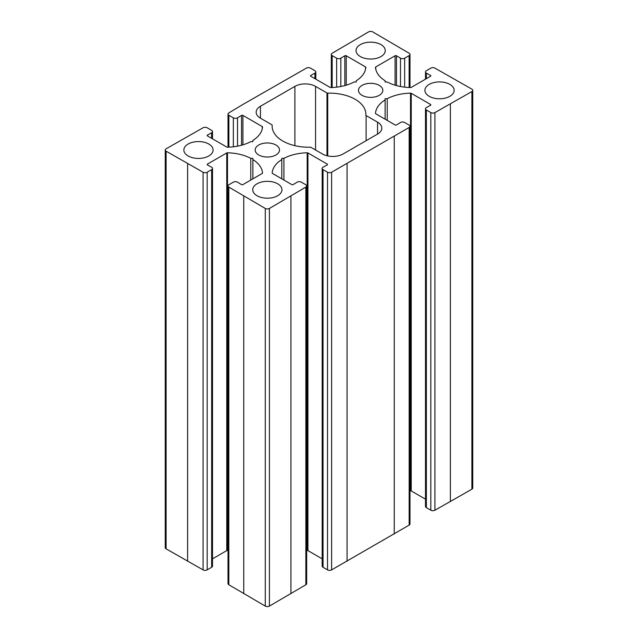 <?xml version="1.0" encoding="UTF-8"?>
<svg xmlns="http://www.w3.org/2000/svg" width="638" height="638" viewBox="0 0 638 638"><rect width="100%" height="100%" fill="white"/><g stroke="black" fill="none" stroke-linecap="round" stroke-linejoin="round"><path stroke-width="0.96" d="M260.456 106.259L294.892 86.377A14.61 8.438 180 0 1 315.555 86.377L326.991 92.981A0.973 0.566 0 0 0 327.725 93.148A36.525 21.086 180 0 1 365.861 114.21A36.525 21.086 180 0 1 365.821 115.143A0.973 0.566 0 0 0 365.821 115.167A0.973 0.566 0 0 0 366.108 115.558L377.544 122.161A14.61 8.438 180 0 1 381.819 128.126A14.61 8.438 180 0 1 377.544 134.092L343.108 153.973A14.61 8.438 180 0 1 322.445 153.973L311.009 147.37A0.973 0.566 0 0 0 310.275 147.211A36.525 21.086 180 0 1 272.139 126.141A36.525 21.086 180 0 1 272.179 125.215A0.973 0.566 0 0 0 272.179 125.192A0.973 0.566 0 0 0 271.892 124.793L260.456 118.189A14.61 8.438 180 0 1 256.181 112.224A14.61 8.438 180 0 1 260.456 106.259L260.456 118.189M360.326 56.551A14.61 8.438 180 0 1 356.044 50.585A14.61 8.438 180 0 1 370.654 42.156A14.61 8.438 180 0 1 385.264 50.585A14.61 8.438 180 0 1 376.245 58.385A14.61 8.438 180 0 1 360.326 56.551M429.199 96.314A14.61 8.438 180 0 1 424.916 90.357A14.61 8.438 180 0 1 439.526 81.919A14.61 8.438 180 0 1 454.136 90.357A14.61 8.438 180 0 1 445.125 98.148A14.61 8.438 180 0 1 429.199 96.314M188.138 155.967A14.61 8.438 180 0 1 183.864 150.002A14.61 8.438 180 0 1 198.474 141.564A14.61 8.438 180 0 1 213.084 150.002A14.61 8.438 180 0 1 204.064 157.793A14.61 8.438 180 0 1 188.138 155.967M257.01 195.73A14.61 8.438 180 0 1 252.736 189.765A14.61 8.438 180 0 1 267.346 181.328A14.61 8.438 180 0 1 281.956 189.765A14.61 8.438 180 0 1 272.936 197.557A14.61 8.438 180 0 1 257.01 195.73M362.049 95.325A12.178 7.026 180 0 1 358.484 90.357A12.178 7.026 180 0 1 370.654 83.323A12.178 7.026 180 0 1 382.832 90.357A12.178 7.026 180 0 1 375.311 96.848A12.178 7.026 180 0 1 362.049 95.325M258.733 154.97A12.178 7.026 180 0 1 255.168 150.002A12.178 7.026 180 0 1 267.346 142.968A12.178 7.026 180 0 1 279.516 150.002A12.178 7.026 180 0 1 272.003 156.493A12.178 7.026 180 0 1 258.733 154.97M243.756 103.97L306.384 68.114A2.919 1.691 180 0 1 310.483 68.138L314.965 70.722A2.919 1.691 180 0 1 315.818 71.919A2.919 1.691 180 0 1 314.925 73.131L310.77 75.444A0.973 0.566 0 0 0 310.475 75.85A0.973 0.566 0 0 0 310.754 76.249L330.069 87.398A0.973 0.566 0 0 0 330.803 87.566A36.525 21.086 0 0 0 354.082 81.999L356.195 81.999L356.195 80.787A36.525 21.086 0 0 0 365.829 67.341A0.973 0.566 0 0 0 365.829 67.317A0.973 0.566 0 0 0 365.542 66.926L346.227 55.769A0.973 0.566 0 0 0 344.839 55.777L340.828 58.178A2.919 1.691 180 0 1 336.657 58.202L332.183 55.61A2.919 1.691 180 0 1 331.321 54.421A2.919 1.691 180 0 1 332.143 53.249L368.589 31.9A2.919 1.691 180 0 1 372.72 31.9L409.165 53.249A2.919 1.691 180 0 1 409.987 54.421A2.919 1.691 180 0 1 409.133 55.61L404.651 58.202A2.919 1.691 180 0 1 400.489 58.178L396.477 55.777A0.973 0.566 0 0 0 395.081 55.769L375.766 66.926A0.973 0.566 0 0 0 375.479 67.317A0.973 0.566 0 0 0 375.487 67.341A36.525 21.086 0 0 0 385.121 80.787L385.121 81.999L387.226 81.999A36.525 21.086 0 0 0 410.513 87.566A0.973 0.566 0 0 0 411.239 87.398L430.554 76.249A0.973 0.566 0 0 0 430.841 75.85A0.973 0.566 0 0 0 430.546 75.444L426.383 73.131A2.919 1.691 180 0 1 425.498 71.919A2.919 1.691 180 0 1 426.351 70.722L430.825 68.138A2.919 1.691 180 0 1 434.925 68.114L471.897 89.16A2.919 1.691 180 0 1 472.758 90.357A2.919 1.691 180 0 1 471.897 91.545L434.925 112.591A2.919 1.691 180 0 1 430.825 112.567L426.351 109.983A2.919 1.691 180 0 1 425.498 108.787A2.919 1.691 180 0 1 426.383 107.575L430.546 105.262A0.973 0.566 0 0 0 430.841 104.855A0.973 0.566 0 0 0 430.554 104.457L411.239 93.308A0.973 0.566 0 0 0 410.513 93.14A36.525 21.086 0 0 0 387.226 98.707L385.121 98.707L385.121 99.919A36.525 21.086 0 0 0 375.487 113.365A0.973 0.566 0 0 0 375.479 113.389A0.973 0.566 0 0 0 375.766 113.787L395.081 124.936A0.973 0.566 0 0 0 396.477 124.928L400.489 122.528A2.919 1.691 180 0 1 404.651 122.512L409.133 125.096A2.919 1.691 180 0 1 409.987 126.284A2.919 1.691 180 0 1 409.165 127.456L331.616 172.236A2.919 1.691 180 0 1 327.517 172.212L323.035 169.628A2.919 1.691 180 0 1 322.182 168.432A2.919 1.691 180 0 1 323.075 167.22L327.23 164.907A0.973 0.566 0 0 0 327.525 164.5A0.973 0.566 0 0 0 327.246 164.102L307.931 152.953A0.973 0.566 0 0 0 307.197 152.785A36.525 21.086 0 0 0 283.918 158.352L281.805 158.352L281.805 159.564A36.525 21.086 0 0 0 272.171 173.01A0.973 0.566 0 0 0 272.171 173.034A0.973 0.566 0 0 0 272.458 173.432L291.773 184.581A0.973 0.566 0 0 0 293.161 184.573L297.172 182.173A2.919 1.691 180 0 1 301.343 182.157L305.817 184.741A2.919 1.691 180 0 1 306.679 185.929A2.919 1.691 180 0 1 305.857 187.101L269.411 208.451A2.919 1.691 180 0 1 265.28 208.451L228.835 187.101A2.919 1.691 180 0 1 228.013 185.929A2.919 1.691 180 0 1 228.867 184.741L233.349 182.157A2.919 1.691 180 0 1 237.511 182.173L241.523 184.573A0.973 0.566 0 0 0 242.919 184.581L262.234 173.432A0.973 0.566 0 0 0 262.521 173.034A0.973 0.566 0 0 0 262.513 173.01A36.525 21.086 0 0 0 252.879 159.564L252.879 158.352L250.774 158.352A36.525 21.086 0 0 0 227.487 152.785A0.973 0.566 0 0 0 226.761 152.953L207.446 164.102A0.973 0.566 0 0 0 207.159 164.5A0.973 0.566 0 0 0 207.454 164.907L211.617 167.22A2.919 1.691 180 0 1 212.502 168.432A2.919 1.691 180 0 1 211.649 169.628L207.175 172.212A2.919 1.691 180 0 1 203.075 172.236L166.103 151.19A2.919 1.691 180 0 1 165.242 150.002A2.919 1.691 180 0 1 166.103 148.806L203.075 127.767A2.919 1.691 180 0 1 207.175 127.783L211.649 130.367A2.919 1.691 180 0 1 212.502 131.564A2.919 1.691 180 0 1 211.617 132.776L207.454 135.096A0.973 0.566 0 0 0 207.159 135.495A0.973 0.566 0 0 0 207.446 135.894L226.761 147.051A0.973 0.566 0 0 0 227.487 147.211A36.525 21.086 0 0 0 250.774 141.652L252.879 141.652L252.879 140.432A36.525 21.086 0 0 0 262.513 126.986A0.973 0.566 0 0 0 262.521 126.97A0.973 0.566 0 0 0 262.234 126.571L242.919 115.414A0.973 0.566 0 0 0 241.523 115.422L237.511 117.823A2.919 1.691 180 0 1 233.349 117.847L228.867 115.263A2.919 1.691 180 0 1 228.013 114.066A2.919 1.691 180 0 1 228.835 112.894L243.756 103.97M425.498 108.787L425.498 506.436A2.919 1.691 0 0 0 426.351 507.633L430.825 510.217A2.919 1.691 0 0 0 434.925 510.233L471.897 489.194A2.919 1.691 0 0 0 472.758 487.998L472.758 90.357M450.38 501.62L450.38 103.97M409.987 490.805A36.525 21.086 180 0 1 410.513 490.789A0.973 0.566 180 0 1 411.239 490.949L425.498 499.179M387.226 120.399L387.226 98.707M385.121 119.178L385.121 99.919M322.182 168.432L322.182 566.081A2.919 1.691 0 0 0 323.035 567.278L327.517 569.862A2.919 1.691 0 0 0 331.616 569.886L409.165 525.106A2.919 1.691 0 0 0 409.987 523.934L409.987 126.284M394.244 534.03L394.244 136.38M347.064 561.265L347.064 163.615M306.679 550.45A36.525 21.086 180 0 1 307.197 550.435A0.973 0.566 180 0 1 307.931 550.602L322.182 558.832M283.918 180.044L283.918 158.352M281.805 178.831L281.805 159.564L281.805 178.831M228.013 185.929L228.013 583.579A2.919 1.691 0 0 0 228.835 584.751L265.28 606.1A2.919 1.691 0 0 0 269.411 606.1L305.857 584.751A2.919 1.691 0 0 0 306.679 583.579L306.679 185.929M290.936 593.675L290.936 196.025M243.756 593.675L243.756 196.025M252.879 178.831L252.879 159.564M250.774 180.044L250.774 158.352M212.502 558.832L226.761 550.602A0.973 0.566 180 0 1 227.487 550.435A36.525 21.086 180 0 1 228.013 550.45M165.242 150.002L165.242 547.643A2.919 1.691 0 0 0 166.103 548.84L203.075 569.886A2.919 1.691 0 0 0 207.175 569.862L211.649 567.278A2.919 1.691 0 0 0 212.502 566.081L212.502 168.432M187.62 561.265L187.62 163.615M294.892 145.671L294.892 86.377M315.555 150.002L315.555 86.377M326.991 155.76L326.991 92.981M327.725 155.927L327.725 93.148M366.108 140.695L366.108 115.558M377.544 134.092L377.544 122.161M314.925 78.657L314.925 73.131M310.77 76.257L310.77 75.444M365.542 69.255L365.542 66.926M346.227 85.189L346.227 55.769M344.839 85.588L344.839 55.777M340.828 86.513L340.828 58.178M336.657 87.151L336.657 58.202M332.183 87.518L332.183 55.61M409.133 87.518L409.133 55.61M404.651 87.151L404.651 58.202M400.489 86.513L400.489 58.178M396.477 85.588L396.477 55.777M395.081 85.189L395.081 55.769M375.766 69.255L375.766 66.926M430.546 76.257L430.546 75.444M426.383 78.657L426.383 73.131M471.897 489.194L471.897 91.545M434.925 510.233L434.925 112.591M430.825 510.217L430.825 112.567M426.351 507.633L426.351 109.983M430.554 105.254L430.554 104.457M411.239 490.949L411.239 93.308M410.513 490.789L410.513 93.14M409.165 525.106L409.165 127.456M331.616 569.886L331.616 172.236M327.517 569.862L327.517 172.212M323.035 567.278L323.035 169.628M327.246 164.899L327.246 164.102M307.931 550.602L307.931 152.953M307.197 550.435L307.197 152.785M305.857 584.751L305.857 187.101M269.411 606.1L269.411 208.451M265.28 606.1L265.28 208.451M228.835 584.751L228.835 187.101M227.487 550.435L227.487 152.785M226.761 550.602L226.761 152.953M207.446 164.899L207.446 164.102M211.649 567.278L211.649 169.628M207.175 569.862L207.175 172.212M203.075 569.886L203.075 172.236M166.103 548.84L166.103 151.19M211.617 138.302L211.617 132.776M207.454 135.902L207.454 135.096M262.234 128.9L262.234 126.571M242.919 144.834L242.919 115.414M241.523 145.233L241.523 115.422M237.511 146.158L237.511 117.823M233.349 146.804L233.349 117.847M228.867 147.163L228.867 115.263M315.818 79.168L315.818 71.919M331.321 87.55L331.321 54.421M409.987 87.55L409.987 54.421M425.498 79.168L425.498 71.919M212.502 138.821L212.502 131.564M228.013 147.195L228.013 114.066"/></g></svg>

